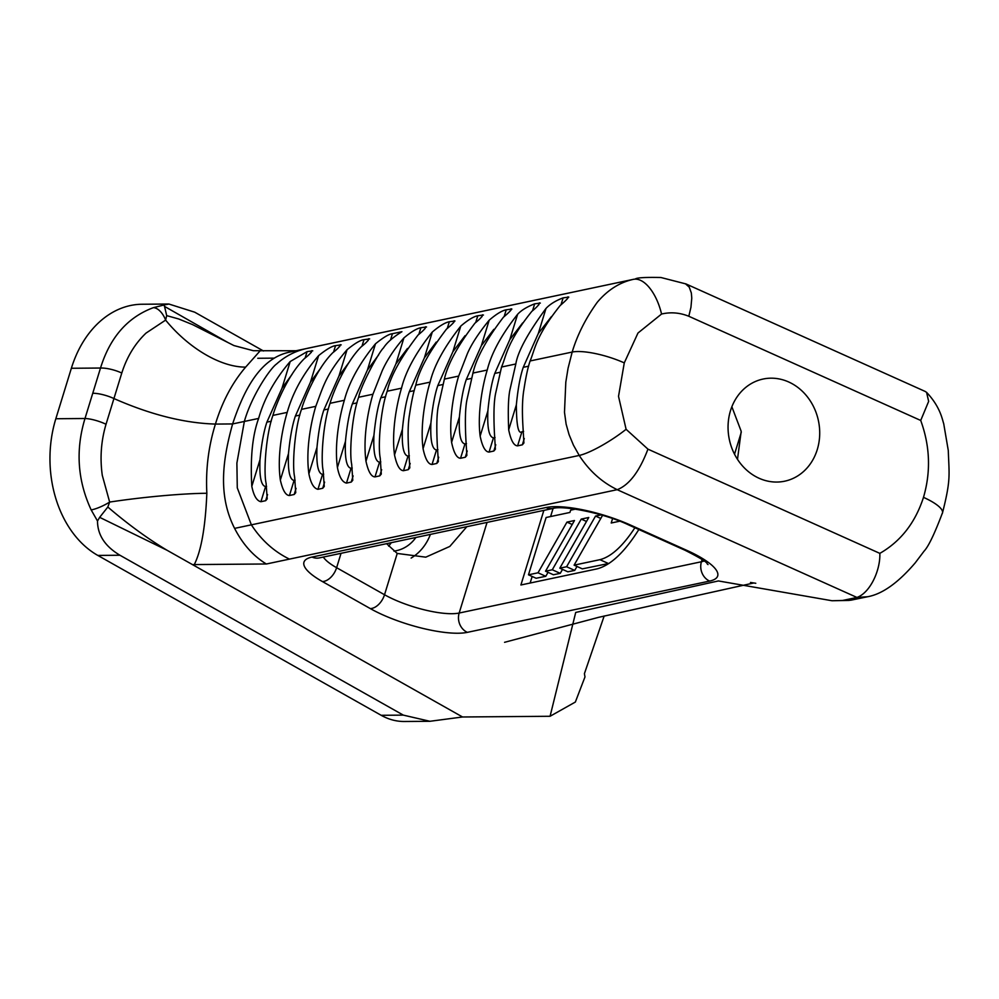 <?xml version="1.0" encoding="UTF-8"?>
<svg xmlns="http://www.w3.org/2000/svg" width="999" height="999" viewBox="0 0 999 999"><rect width="100%" height="100%" fill="white"/><g stroke="black" fill="none" stroke-linecap="round" stroke-linejoin="round"><path stroke-width="1.5" d="M575.449 509.14L570.641 510.164L569.929 512.45L546.116 517.494L528.483 574.812L536.126 578.259L545.779 576.298L548.051 572.34M528.483 574.812L538.011 572.789L545.779 576.298M538.011 572.789L566.957 522.115L572.202 524.487M566.957 522.115L574.475 520.529L545.529 571.203L553.384 574.75L560.239 573.351L562.524 569.405M545.529 571.203L552.297 569.767L560.239 573.351M552.297 569.767L581.243 519.093L586.5 521.466M581.243 519.093L588.761 517.494L559.815 568.169L567.844 571.803L574.712 570.417L576.985 566.458M559.815 568.169L566.595 566.745L574.712 570.417M638.848 529.507C624.625 552.147 610.714 565.259 597.115 568.856L520.904 584.989L543.856 510.377M530.144 583.029L532.155 576.473M550.599 516.545L553.096 508.416M602.559 515.334L574.1 565.147L582.317 568.868L608.466 563.548A69.605 29.183 -65.7 0 0 609.04 563.424M619.73 521.203L611.213 523.001L612.574 518.568M566.595 566.745L595.541 516.071L600.786 518.444M595.541 516.071L601.073 514.897M574.1 565.147L599.924 559.677C611.226 556.768 622.877 546.116 634.902 527.734M430.407 534.39A52.21 45.529 -102 0 1 411.138 558.066M415.884 537.474A39.773 34.69 -102 0 1 396.328 550.699A39.773 34.69 -102 0 1 393.943 551.098M391.333 542.669L388.698 546.178M466.858 526.673L449.812 546.428L425.786 557.167L397.227 553.446L386.588 543.668M737.487 459.353L741.196 431.318L731.867 406.768M788.698 381.98A52.21 45.529 -102 0 1 819.667 435.364A52.21 45.529 -102 0 1 784.702 481.193A52.21 45.529 -102 0 1 729.345 439.548A52.21 45.529 -102 0 1 763.074 379.046A52.21 45.529 -102 0 1 788.698 381.98M266.296 563.985L192.432 564.585L462.549 716.982L550.074 716.271L575.711 612.437L718.406 580.943L832.03 600.749L842.644 600.461L856.942 597.439L867.532 596.753C882.242 594.143 898.138 582.842 915.209 562.874L924.063 551.161C928.421 546.59 934.527 533.891 942.382 513.061M602.934 492.732L266.333 564.01M289.373 559.078C274.038 551.573 261.376 540.172 251.373 524.837L579.22 455.444C589.185 470.804 601.848 482.217 617.22 489.672L602.921 492.719M257.767 358.279L274.325 358.142M647.939 449.138L626.098 429.295L618.518 396.353L624.275 362.887L637.974 333.029L661.563 314.036C670.691 311.9 679.77 312.637 688.811 316.258L920.716 420.454L928.658 401.386L926.585 392.37L925.149 391.421L685.764 283.841M550.074 716.271L575.349 702.047L584.977 676.935L584.415 673.651L604.183 615.958M227.173 342.095L164.535 306.406L163.961 304.995L153.396 307.655C127.622 317.245 110.002 337.375 100.512 368.032L84.99 418.506C75.449 449.962 77.51 480.432 91.171 509.915L97.502 521.016C97.565 534.964 105.057 546.366 119.942 555.244L403.321 715.122L381.181 715.296A79.558 59.028 89.5 0 0 404.395 721.49L429.882 721.29L462.549 716.982M381.181 715.296L97.802 555.419A104.42 77.472 -90.5 0 1 55.832 418.743L84.99 418.506A17.408 4.271 18 0 1 106.031 424.263L121.778 373.039M163.961 304.995L168.893 304.033L142.12 304.245A104.42 77.472 -90.5 0 0 71.366 368.269L55.832 418.743M167.008 550.237C147.864 538.798 128.134 524.4 107.817 507.03L99.663 517.345L167.008 550.237L192.432 564.585M403.321 715.122L429.882 721.278M97.502 521.016L99.663 517.345M107.817 507.005L109.653 502.072L102.285 475.337C99.85 457.879 101.099 440.859 106.031 424.263M164.535 306.406L166.683 315.622L178.646 318.956L192.595 324.625L233.916 345.554L253.371 350.724L296.029 350.736M92.982 393.269A17.408 4.583 17.1 0 1 113.886 398.526C150.474 414.647 184.315 423.164 215.422 424.076C222.278 401.61 232.355 382.629 245.667 367.108A84.528 45.867 45.2 0 1 165.622 320.105L166.683 315.634M245.654 367.108L259.952 351.024M71.366 368.269L100.512 368.032A17.408 4.883 16.2 0 1 121.791 373.039C126.91 356.905 134.99 343.594 146.041 333.092L165.622 320.105A17.408 9.728 -108.4 0 0 153.396 307.655M91.171 509.915A17.408 4.133 -26.9 0 0 109.64 502.072A84.528 7.717 173.7 0 1 206.855 493.269C205.619 469.542 208.466 446.478 215.422 424.076L232.617 423.938C243.469 391.421 259.29 358.916 288.773 352.297L633.391 279.345C619.667 282.367 607.642 290.01 597.29 302.247C585.701 318.319 577.322 334.927 572.177 352.06L568.056 368.294L565.809 382.155L564.485 412.275L566.121 424.113L569.068 434.615L573.426 445.129L579.22 455.444A39.773 7.767 -32.7 0 0 626.098 429.295M194.281 564.547L194.305 564.547C201.236 550.799 205.407 527.047 206.843 493.269M495.754 444.755L493.831 451.024L495.379 449.213L494.418 432.942C493.506 414.173 493.943 400.824 495.729 392.882L501.535 367.02C506.58 355.407 506.468 343.057 531.805 311.376C537 307.08 539.547 304.233 539.423 302.834L538.798 304.845M540.334 303.084L534.677 303.833C526.997 306.793 521.291 310.302 517.569 314.348C501.486 334.727 491.383 353.284 487.237 370.042C483.404 382.355 477.047 411.763 480.144 436.076L480.144 436.101C482.33 446.64 485.302 451.96 489.073 452.06L493.456 437.824L495.042 437.475M467.232 450.986L465.309 457.242L466.858 455.419L465.871 439.223C464.935 420.092 465.359 406.643 467.157 398.901L472.952 373.064C476.398 357.917 486.538 339.323 503.371 317.27C510.064 311.576 512.599 308.753 510.976 308.803L510.364 310.801M511.888 309.053L506.231 309.802C502.047 310.564 496.353 314.036 489.135 320.242C478.446 333.366 471.128 344.643 467.207 354.096L458.666 376.086C454.77 388.636 448.439 417.907 451.598 442.37C453.808 452.872 456.793 458.166 460.551 458.266L464.972 443.906L466.483 443.581M438.711 457.217L436.788 463.449L438.336 461.638L437.325 445.517C436.363 426.073 436.775 412.55 438.586 404.945L444.38 379.108C447.714 364.111 457.904 345.467 474.95 323.164C480.394 318.693 482.917 315.909 482.529 314.785L481.918 316.745M483.441 315.022L477.784 315.771C473.613 316.533 467.919 319.992 460.714 326.136M410.177 463.436L408.266 469.655L409.815 467.844L408.791 451.798C407.679 435.689 407.942 423.176 409.565 414.223C411.476 401.398 413.549 391.708 415.796 385.164C419.018 370.304 429.258 351.611 446.528 329.071C452.809 323.838 455.319 321.066 454.083 320.754L453.471 322.702M454.995 320.991L449.338 321.753C445.167 322.502 439.485 325.936 432.292 332.043L424.388 357.829L436.251 342.083M381.655 469.667L379.745 475.861L381.293 474.063L380.244 458.079C377.722 445.941 380.706 408.828 387.225 391.208C390.334 376.498 400.624 357.754 418.094 334.977C423.476 330.619 425.986 327.872 425.624 326.735L425.037 328.659M426.548 326.96L420.891 327.722C416.72 328.484 411.051 331.893 403.871 337.949C394.305 349.013 387.113 359.902 382.267 370.617L372.939 394.23C368.918 407.455 362.625 436.313 365.971 461.213C368.231 471.578 371.241 476.798 375 476.898L379.52 462.187L380.806 461.913M324.6 482.117L322.714 488.274L324.25 486.476L323.164 470.641C320.604 459.128 323.251 422.115 330.07 403.309C333.104 392.182 345.579 362.35 361.251 346.778C366.258 342.819 368.756 340.122 368.731 338.673L368.144 340.572M369.655 338.898L363.986 339.672C360.402 340.085 354.745 343.444 347.015 349.75C325.711 374.925 323.314 386.463 315.784 406.331C311.676 419.967 305.407 448.576 308.891 473.776C310.751 483.216 313.773 488.399 317.957 489.31L322.552 474.363L323.688 474.125M332.829 352.684C337.625 348.938 340.11 346.266 340.284 344.655L339.71 346.528M341.208 344.867L335.539 345.654C331.943 346.079 326.298 349.413 318.581 355.656C303.271 373.601 292.807 392.507 287.2 412.387C283.067 426.223 276.798 454.707 280.344 480.057C282.667 490.272 285.689 495.429 289.435 495.516L294.068 480.457L295.13 480.232M296.079 488.336L294.193 494.48L295.729 492.694L294.618 476.923C292.033 465.534 294.593 428.446 301.498 409.365L315.784 406.331M332.817 352.684C317.045 368.244 304.545 398.214 301.498 409.365M267.557 494.567L265.672 500.686L267.208 498.901L266.084 483.204C263.449 471.94 265.934 434.777 272.914 415.409C275.974 404.258 288.511 374.175 304.37 358.616C309.19 354.87 311.688 352.21 311.838 350.637L311.263 352.497M312.762 350.849L307.093 351.623L290.16 361.563C274.75 379.533 264.236 398.489 258.629 418.431C252.46 435.339 250.187 457.979 251.81 486.326C253.721 495.729 256.755 500.849 260.914 501.723L265.584 486.55L266.583 486.338M265.672 500.686L260.914 501.723M294.193 494.48L289.435 495.516M322.714 488.274L317.957 489.31M353.134 475.886L351.236 482.067L352.772 480.269L351.698 464.36C349.138 452.372 352.048 415.159 358.641 397.265L372.939 394.23M352.247 468.019L351.036 468.269C346.603 467.495 344.742 458.529 345.454 441.408C347.015 425.299 349.313 412.787 352.347 403.871L367.42 370.017L378.633 354.907M351.236 482.067L346.478 483.104L351.036 468.269M379.745 475.861L375 476.898M409.365 455.794L408.004 456.093C403.571 455.307 401.71 446.353 402.422 429.22C403.983 413.124 406.281 400.611 409.315 391.695L424.388 357.829M408.266 469.655L403.521 470.691L408.004 456.093M437.924 449.687L436.488 450C432.055 449.213 430.194 440.259 430.906 423.126C432.467 407.03 434.765 394.518 437.799 385.602L452.872 351.735L465.059 335.689M436.788 463.449L432.043 464.485L436.488 450M465.309 457.242L460.551 458.266M493.831 451.024L489.073 452.06M522.639 322.952L509.84 339.56L494.767 373.414L499.999 372.302M493.456 437.824C489.023 437.038 487.162 428.084 487.874 410.951C489.435 394.842 491.733 382.33 494.767 373.414M493.856 329.32L481.356 345.654L466.283 379.508L471.403 378.409M464.972 443.906C460.539 443.131 458.678 434.165 459.39 417.033C460.951 400.936 463.249 388.424 466.283 379.508M452.872 351.735L460.739 326.161C444.28 346.953 434.078 365.609 430.094 382.142C426.148 394.917 419.83 424.038 423.064 448.651C425.274 459.103 428.271 464.373 432.043 464.485M432.28 332.043C415.959 352.51 405.706 371.228 401.511 388.186C397.527 401.186 391.233 430.182 394.518 454.932C396.753 465.347 399.75 470.591 403.521 470.691M407.442 348.489L395.904 363.923L380.831 397.777L385.626 396.753M379.52 462.187C375.087 461.401 373.226 452.447 373.938 435.314C375.499 419.205 377.797 406.693 380.831 397.777M390.459 340.135L392.445 333.703C389.011 334.016 383.341 337.4 375.437 343.843C359.29 363.698 348.938 382.505 344.355 400.287C340.297 413.711 334.016 442.445 337.425 467.495L337.425 467.507C339.273 476.973 342.282 482.167 346.478 483.104M349.8 361.338L338.936 376.099L323.863 409.965L328.434 408.991M322.552 474.363C318.119 473.576 316.258 464.622 316.97 447.49C318.531 431.393 320.829 418.881 323.863 409.965M320.966 367.794L310.452 382.192L295.379 416.059L299.837 415.097M294.068 480.457C289.635 479.67 287.774 470.716 288.486 453.583C290.047 437.487 292.345 424.975 295.379 416.059M292.12 374.263L281.968 388.286L266.895 422.14L271.241 421.216M265.584 486.55C261.151 485.764 259.29 476.81 260.002 459.677C261.563 443.568 263.861 431.056 266.895 422.14M365.971 461.226L373.938 435.314M394.518 454.945L402.422 429.22M423.064 448.663L430.906 423.126M451.598 442.382L459.39 417.033M545.978 308.454C527.897 333.054 517.832 351.561 515.821 363.986L510.164 388.861C508.354 396.166 507.854 409.815 508.691 429.795L508.691 429.795C510.851 440.397 513.823 445.754 517.594 445.854L521.94 431.73C518.344 434.553 516.483 425.599 516.358 404.857C517.919 388.748 520.217 376.248 523.251 367.332L538.324 333.466L551.411 316.608M523.601 431.368L521.94 431.73M524.288 438.536L522.352 444.817L517.594 445.854M522.964 426.66L522.964 426.648C522.002 410.889 522.327 398.464 523.951 389.385C525.861 376.848 527.909 367.37 530.107 360.964C535.027 349.488 535.364 336.613 560.189 305.507C566.758 299.862 569.318 296.978 567.869 296.865L567.245 298.888M522.352 444.817L523.901 442.994L522.964 426.673M568.781 297.115L563.124 297.864C555.731 300.649 550.012 304.171 545.991 308.441L538.324 333.466M392.445 333.703L401.923 331.705C392.969 337.25 386.813 342.669 383.441 347.989C379.096 351.735 361.014 385.002 358.641 397.265M263.499 350.999L194.718 312.188L168.893 304.033M867.394 596.778L850.761 600.224L842.644 600.461M635.464 278.883C637.312 277.647 645.804 277.198 660.938 277.51L685.489 283.816L689.248 287.15L691.345 292.982L691.77 298.127L690.946 307.267L688.823 316.233M920.716 420.454C930.057 446.116 930.981 471.753 923.488 497.352A39.773 10.465 17.1 0 1 942.469 513.061A39.773 10.465 17.1 0 1 942.182 513.698M879.832 553.371C880.544 569.929 870.316 592.757 856.942 597.439L617.207 489.697C629.245 484.977 639.485 471.453 647.939 449.15L879.832 553.371C900.748 541.358 915.296 522.689 923.488 497.352M258.629 418.431L244.343 421.453L236.888 463.086L237.275 487.849L251.373 524.837L234.603 528.384C242.732 544.18 253.296 556.043 266.283 563.96M234.603 528.384C217.42 494.73 223.027 458.404 232.617 423.938L244.343 421.453C251.586 395.841 270.142 368.456 276.523 364.023C285.015 356.431 294.693 351.336 305.544 348.751L288.773 352.297M599.924 559.677L608.466 563.548M702.122 559.527L701.435 561.75L459.165 613.036L487.05 522.402M741.258 432.342L734.527 454.208M318.594 558.041L319.343 557.904A14.923 13.012 -102 0 1 312.025 557.067A64.635 17.008 -162.9 0 0 322.39 581.543L370.292 608.578A64.635 17.008 -162.9 0 0 467.332 632.355A14.923 13.012 -102 0 1 459.165 613.036A49.725 13.074 17.1 0 1 384.528 594.742L336.613 567.707L341.046 553.309M397.227 553.446L384.528 594.742A14.923 9.203 -60.6 0 1 370.292 608.578M704.133 560.963A49.725 13.074 17.1 0 1 701.435 561.75A14.923 13.012 -102 0 0 709.602 581.081A64.635 17.008 -162.9 0 0 686.862 550.387A14.923 6.156 114.2 0 1 684.977 550.237C712.637 564.173 705.331 563.224 708.054 564.56M322.39 581.543A14.923 9.203 -60.6 0 0 336.613 567.707A49.725 13.074 17.1 0 1 323.339 557.055M467.332 632.355L709.602 581.081M686.862 550.387L630.631 525.124A14.923 6.156 114.2 0 1 628.746 524.975L684.977 550.237M630.631 525.124A64.635 17.008 -162.9 0 0 545.978 507.542A14.923 13.012 78 0 0 553.296 508.379C562.612 505.357 603.458 512.812 628.746 524.975M545.978 507.542L312.025 557.067M517.594 314.36L509.84 339.56M532.604 310.577L534.677 303.833M487.874 410.951L480.144 436.076M489.173 320.267L481.356 345.654M504.17 316.483L506.231 309.802M475.749 322.402L477.784 315.771M437.799 385.602L442.807 384.528M447.315 328.309L449.338 321.753M409.315 391.695L414.223 390.646M403.896 337.962L395.904 363.923M418.893 334.215L420.891 327.722M375.462 343.868L367.42 370.017M352.347 403.871L357.03 402.872M345.454 441.408L337.425 467.495M347.04 349.775L338.936 376.099M362.025 346.041L363.986 339.672M316.97 447.49L308.891 473.788M318.606 355.681L310.452 382.192M333.604 351.96L335.539 345.654M288.486 453.583L280.344 480.057M290.185 361.588L281.968 388.286M305.17 357.879L307.093 351.623M260.002 459.677L251.81 486.338M516.358 404.857L508.691 429.795M523.251 367.332L528.596 366.183M561.026 304.683L563.124 297.864M501.535 367.02L515.821 363.986M472.952 373.064L487.237 370.042M444.38 379.108L458.666 376.086M415.796 385.164L430.094 382.142M387.225 391.208L401.511 388.186M330.07 403.309L344.355 400.287M272.914 415.409L287.2 412.387M530.107 360.964L572.177 352.06A39.773 10.465 17.1 0 1 624.275 362.887M119.942 555.244L97.802 555.419M307.605 348.276L633.391 279.345A39.773 19.468 76.3 0 1 661.563 314.036M319.343 557.904L553.296 508.379M218.843 337.4L228.222 342.682M504.57 642.307L598.726 617.307L753.808 582.966M849.3 600.411L832.03 600.749M750.486 582.454L755.781 583.279M926.585 392.37C940.509 406.968 942.382 420.067 943.705 423.638L948.288 450.537C949.112 475.499 951.036 479.208 942.457 513.049"/></g></svg>
